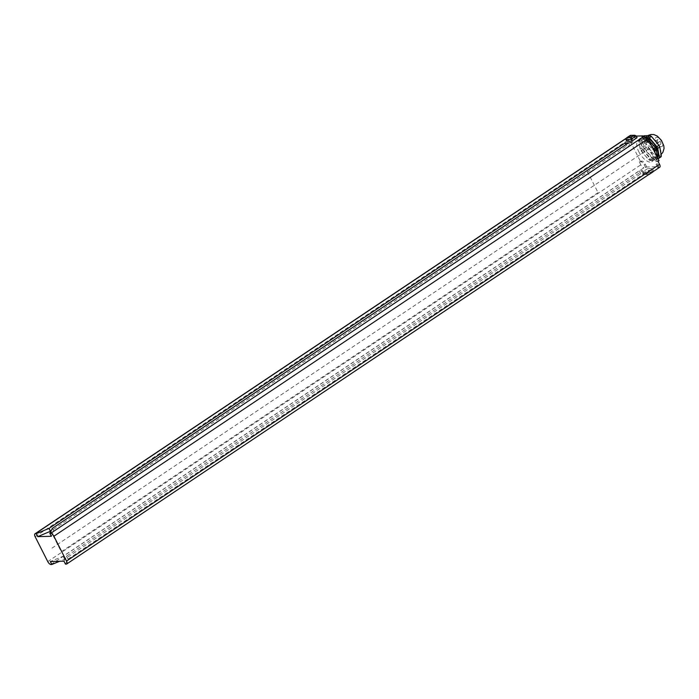 <?xml version="1.0" encoding="UTF-8"?>
<svg xmlns="http://www.w3.org/2000/svg" width="699" height="699" viewBox="0 0 699 699"><rect width="100%" height="100%" fill="white"/><g stroke="black" fill="none" stroke-linecap="round" stroke-linejoin="round"><path stroke-width="0.52" stroke-dasharray="3.5 2.62" d="M63.959 561.166L66.51 556.168L642.669 170.696L639.262 170.783L63.102 556.264L50.319 561.524M65.461 564.128L68.013 559.13L66.51 556.168M50.975 564.512L643.997 167.743L646.724 167.017L658.65 166.703L657.628 167.384L659.34 167.341A3.416 1.494 56.2 0 0 659.734 167.218M68.013 559.13L644.172 173.649L640.765 173.745L64.605 559.226L59.607 561.28M647.58 168.634L642.468 172.059L647.58 171.919L652.691 168.503L647.58 168.634L648.742 172.26L652.49 172.164L649.423 174.217L645.675 174.313L648.742 172.26M648.419 142.421L646.715 142.465A3.416 1.494 56.2 0 1 643.508 139.547L642.005 136.585M657.628 167.384L656.134 164.422A3.416 1.494 56.2 0 1 655.933 161.539A3.416 1.494 56.2 0 1 656.335 161.417L658.039 161.373M636.247 136.087L628.375 136.952A3.416 1.494 56.2 0 0 627.973 137.065A3.416 1.494 56.2 0 0 628.174 139.957L629.677 142.919L631.38 142.867A3.416 1.494 56.2 0 0 631.782 142.753L632.805 142.072A3.416 1.494 56.2 0 1 632.403 142.185L631.38 142.867M630.079 136.899L631.581 139.861A3.416 1.494 56.2 0 1 631.782 142.753M629.677 142.919L630.699 142.229L640.31 161.181L639.288 161.862L640.791 164.824A3.416 1.494 56.2 0 0 643.997 167.743M639.288 161.862L640.992 161.819A3.416 1.494 56.2 0 1 644.198 164.737L645.701 167.699M637.069 137.703L631.957 137.843L626.846 141.259M51.333 536.29L53.893 531.301L630.052 145.82L626.645 145.908L51.01 531.039M52.39 528.339L53.893 531.301M625.972 144.579L626.645 145.908M628.55 142.858L630.052 145.82M640.31 161.181L642.014 161.137A3.416 1.494 56.2 0 1 645.221 164.055L644.198 164.737M648.095 141.775L647.737 141.783A3.416 1.494 56.2 0 1 644.53 138.865L643.508 139.547M643.36 136.55L644.53 138.865M631.101 136.218L632.604 139.18A3.416 1.494 56.2 0 1 632.805 142.072M630.699 142.229L632.403 142.185M646.724 167.017L645.221 164.055M658.65 166.703L657.156 163.741A3.416 1.494 56.2 0 1 656.955 160.849A3.416 1.494 56.2 0 1 657.357 160.735L656.335 161.417M659.061 160.691L657.357 160.735M638.746 151.622A12.311 5.382 -123.8 0 0 651.721 161.687A12.311 5.382 -123.8 0 0 651.014 151.299A12.311 5.382 -123.8 0 0 638.03 141.224A12.311 5.382 -123.8 0 0 638.746 151.622M646.147 138.245L645.002 139.014L642.023 139.092A12.311 5.382 56.2 0 0 640.59 139.52A12.311 5.382 56.2 0 0 639.419 144.562L640.197 149.07A13.683 5.985 -123.8 0 0 641.07 150.783L642.608 149.761A13.683 5.985 56.2 0 1 641.734 148.039L640.17 139.022L638.633 140.053L639.419 144.562A12.311 5.382 56.2 0 0 641.298 149.909A12.311 5.382 -123.8 0 0 644.827 155.222A12.311 5.382 -123.8 0 0 652.84 160.412A12.311 5.382 -123.8 0 0 654.281 159.984A12.311 5.382 -123.8 0 0 655.452 154.942A12.311 5.382 -123.8 0 0 654.579 151.858M638.633 140.053A13.683 5.985 56.2 0 1 639.052 139.171L642.023 139.092A12.311 5.382 56.2 0 1 650.044 144.282A12.311 5.382 56.2 0 1 652.281 147.323M641.07 150.783L648.576 159.652A13.683 5.985 -123.8 0 0 649.869 160.49L655.811 160.333A13.683 5.985 -123.8 0 0 656.239 159.451L655.094 152.871M651.765 146.309L646.287 139.844A13.683 5.985 56.2 0 0 645.002 139.014M641.734 148.039L640.197 149.07M644.137 148.738L646.182 147.367A13.683 5.985 -123.8 0 1 645.727 146.51A13.683 5.985 56.2 0 1 645.317 145.645L643.744 136.628L641.699 138L643.272 147.017A13.683 5.985 -123.8 0 0 644.137 148.738L651.651 157.598A13.683 5.985 -123.8 0 0 652.936 158.437L657.846 158.306M645.317 145.645L643.272 147.017M646.907 139.433L646.287 139.844M640.17 139.022A13.683 5.985 56.2 0 1 640.59 138.14L639.052 139.171M642.608 149.761L650.114 158.621A13.683 5.985 -123.8 0 0 651.407 159.459L649.869 160.49M650.114 158.621L648.576 159.652M651.407 159.459L657.348 159.302A13.683 5.985 -123.8 0 0 657.768 158.42L656.239 159.451M657.348 159.302L655.811 160.333M645.955 138L640.59 138.14M643.176 148.878A11.63 5.085 -123.8 0 0 655.435 158.385A11.63 5.085 -123.8 0 0 654.762 148.572A11.63 5.085 56.2 0 0 642.503 139.057A11.63 5.085 56.2 0 0 643.176 148.878M645.614 137.633A11.63 5.085 56.2 0 0 644.032 138.035A11.63 5.085 56.2 0 0 644.705 147.847A11.63 5.085 -123.8 0 0 656.964 157.362A11.63 5.085 -123.8 0 0 657.497 156.864M641.699 138A13.683 5.985 56.2 0 1 642.119 137.118L644.941 137.039M643.263 136.357L642.119 137.118M643.744 136.628A13.683 5.985 56.2 0 1 644.172 135.746M646.182 147.367L653.696 156.227A13.683 5.985 -123.8 0 0 654.98 157.065L652.936 158.437M653.696 156.227L651.651 157.598M659.76 155.493A11.63 5.085 -123.8 0 1 647.466 146.004A11.63 5.085 56.2 0 1 646.828 136.165A11.63 5.085 56.2 0 1 659.052 145.698A11.63 5.085 -123.8 0 1 659.76 155.493L661.341 154.208M654.98 157.065L660.922 156.908M656.361 142.028A5.47 2.394 -123.8 0 0 661.49 146.694A5.47 2.394 -123.8 0 0 661.813 141.88A5.47 2.394 56.2 0 0 656.684 137.214A5.47 2.394 56.2 0 0 656.361 142.028M657.567 139.678A2.735 1.197 56.2 0 0 657.724 141.993A2.735 1.197 -123.8 0 0 660.607 144.23A2.735 1.197 -123.8 0 0 660.45 141.914A2.735 1.197 56.2 0 0 657.567 139.678L648.366 145.838A2.735 1.197 56.2 0 1 651.25 148.074A2.735 1.197 -123.8 0 1 651.407 150.381A2.735 1.197 -123.8 0 1 648.523 148.144A2.735 1.197 56.2 0 1 648.366 145.838M631.957 137.843L630.114 135.545M64.605 559.226L63.102 556.264M640.765 173.745L639.262 170.783M644.172 173.649L642.669 170.696M642.468 172.059L643.368 173.833L645.675 174.313M647.58 171.919L649.423 174.217M652.691 168.503L653.451 171.43M659.804 141.478L50.826 548.907M659.087 141.958L644.88 151.456M598.064 192.627L61.267 551.764L49.253 528.077L586.042 168.94L598.064 192.627M66.309 564.102L659.34 167.341M625.946 138.577L628.375 136.952M35.151 536.718L628.174 139.957M47.768 561.594L640.791 164.824M642.014 161.137L640.992 161.819M647.737 141.783L646.715 142.465M657.156 163.741L656.134 164.422M632.604 139.18L631.581 139.861M636.169 135.929L631.057 136.06L625.937 139.485M643.368 173.833L648.48 170.407L653.591 170.276L648.48 173.693L643.368 173.833M626.086 138.332L627.973 137.065M654.281 159.984L651.721 161.687M656.964 157.362L655.435 158.385M644.032 138.035L642.503 139.057M648.279 135.353L646.828 136.165M660.607 144.23L651.407 150.381M640.59 139.52L638.03 141.224M655.933 161.539L656.955 160.849M649.013 174.392L644.784 174.505"/><path stroke-width="1.05" d="M50.319 561.524L63.959 561.166L65.461 564.128L66.309 564.102A3.416 1.494 -123.8 0 0 66.711 563.988A3.416 1.494 -123.8 0 0 66.51 561.096L53.893 536.229A3.416 1.494 -123.8 0 0 50.686 533.311L49.83 533.337L51.333 536.29L37.702 536.657L36.199 533.695L35.352 533.713A3.416 1.494 -123.8 0 0 34.95 533.835A3.416 1.494 -123.8 0 0 35.151 536.718L47.768 561.594A3.416 1.494 -123.8 0 0 50.975 564.512L51.822 564.486L50.319 561.524M59.607 561.28L51.822 564.486M648.095 141.775L649.441 141.74L659.061 160.691L658.039 161.373L659.541 164.335A3.416 1.494 56.2 0 1 659.734 167.218L66.711 563.988M50.686 533.311L643.709 136.541L642.005 136.585L643.028 135.903L636.247 136.087M649.441 141.74L648.419 142.421L646.916 139.459A3.416 1.494 56.2 0 0 643.709 136.541M49.83 533.337L52.39 528.339L628.55 142.858L625.142 142.946L48.982 528.427L36.199 533.695M634.753 135.257L630.349 135.37L626.61 137.825L625.937 139.485L626.846 141.259L631.957 141.128L637.069 137.703L636.169 135.929L634.753 135.257L630.114 135.545L627.047 137.598L630.795 137.502L633.862 135.449M51.01 531.039L37.702 536.657M48.982 528.427L50.485 531.389M625.142 142.946L625.972 144.579M643.028 135.903L643.36 136.55M654.579 151.858A12.311 5.382 -123.8 0 0 653.574 149.586A12.311 5.382 56.2 0 0 652.281 147.323M655.094 152.871L654.666 150.425A13.683 5.985 -123.8 0 0 653.801 148.712L651.765 146.309M646.147 138.245L646.531 137.983A13.683 5.985 56.2 0 1 647.824 138.821L53.893 536.229M653.801 148.712L655.33 147.681A13.683 5.985 56.2 0 1 656.204 149.403L654.666 150.425M655.33 147.681L647.824 138.821M656.868 146.659L649.354 137.799L651.398 136.427L658.912 145.287L656.868 146.659A13.683 5.985 -123.8 0 1 657.733 148.38L659.306 157.397A13.683 5.985 -123.8 0 1 658.877 158.28L657.846 158.306M657.698 158L656.204 149.403M646.531 137.983L645.955 138M657.497 156.864A11.63 5.085 -123.8 0 0 656.3 147.541A11.63 5.085 56.2 0 0 645.614 137.633M651.398 136.427A13.683 5.985 56.2 0 0 650.114 135.589L648.069 136.96L644.941 137.039M648.069 136.96A13.683 5.985 56.2 0 1 649.354 137.799M650.114 135.589L644.172 135.746L643.263 136.357M658.877 158.28L660.922 156.908A13.683 5.985 -123.8 0 0 661.35 156.026L659.306 157.397M661.35 156.026L659.777 147.008L657.733 148.38M659.777 147.008A13.683 5.985 -123.8 0 0 659.367 146.152A13.683 5.985 56.2 0 0 658.912 145.287M631.957 141.128L630.795 137.502M653.451 171.43L652.49 172.164M66.51 561.096L659.541 164.335M35.352 533.713L625.946 138.577M625.937 139.485L631.057 139.346L636.169 135.929M34.95 533.835L626.086 138.332M661.341 154.208L662.897 152.286L664.05 148.529L663.814 145.785L661.446 140.394L657.322 136.104L653.88 134.566L650.97 134.488L648.279 135.353M652.918 171.937L649.31 174.348"/></g></svg>
